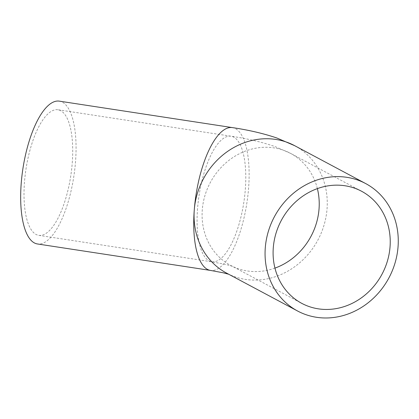 <?xml version="1.0" encoding="UTF-8"?>
<svg xmlns="http://www.w3.org/2000/svg" width="419" height="419" viewBox="0 0 419 419"><rect width="100%" height="100%" fill="white"/><g stroke="black" fill="none" stroke-linecap="round" stroke-linejoin="round"><path stroke-width="0.31" stroke-dasharray="2.1 1.57" d="M72.246 162.96A63.531 22.647 98.7 0 0 57.969 109.752A63.531 22.647 98.7 0 0 24.48 182.139A63.531 22.647 98.7 0 0 38.763 235.347A63.531 22.647 98.7 0 0 72.246 162.96M59.283 101.136A72.246 25.753 -81.3 0 1 75.525 161.645A72.246 25.753 -81.3 0 1 37.448 243.963M197.548 208.599A63.531 22.647 98.7 0 0 211.831 261.807A63.531 22.647 98.7 0 0 245.314 189.419A63.531 22.647 98.7 0 0 231.031 136.212A63.531 22.647 98.7 0 0 197.548 208.599M317.372 188.608A63.531 57.084 118.1 0 0 290.561 153.37A63.531 57.084 118.1 0 0 202.283 209.856A63.531 57.084 118.1 0 0 230.754 265.468A63.531 57.084 118.1 0 0 274.953 268.113M232.351 127.596A72.246 25.753 -81.3 0 1 248.593 188.105A72.246 25.753 -81.3 0 1 210.516 270.423M294.667 145.681A72.246 64.914 -61.9 0 1 327.045 208.919A72.246 64.914 -61.9 0 1 226.653 273.157L228.648 274.225M38.763 235.347L211.831 261.807L226.323 264.572L232.618 266.369L230.754 265.468L301.759 303.351M361.571 191.253L290.561 153.37L275.435 146.739C262.388 142.172 247.587 138.663 231.031 136.212L57.969 109.752"/><path stroke-width="0.63" d="M390.042 246.864A63.531 57.084 118.1 0 0 361.571 191.253A63.531 57.084 118.1 0 0 273.288 247.739A63.531 57.084 118.1 0 0 301.759 303.351A63.531 57.084 118.1 0 0 390.042 246.864M228.648 274.225L223.081 272.764L210.516 270.423L37.448 243.963A72.246 25.753 -81.3 0 1 21.207 183.459A72.246 25.753 -81.3 0 1 59.283 101.136L232.351 127.596C248.76 130.031 263.603 133.499 276.87 138.003L294.667 145.681A72.246 64.914 -61.9 0 0 194.275 209.919A72.246 25.753 -81.3 0 1 232.351 127.596M398.05 246.801A72.246 64.914 -61.9 0 1 297.658 311.045A72.246 64.914 -61.9 0 1 265.279 247.802A72.246 64.914 -61.9 0 1 365.672 183.564A72.246 64.914 -61.9 0 1 398.05 246.801M274.953 268.113A63.531 57.084 118.1 0 0 319.037 208.981A63.531 57.084 118.1 0 0 317.372 188.608M210.516 270.423A72.246 25.753 -81.3 0 1 194.275 209.919A72.246 64.914 -61.9 0 0 226.653 273.157L297.658 311.045M365.672 183.564L294.667 145.681"/></g></svg>
